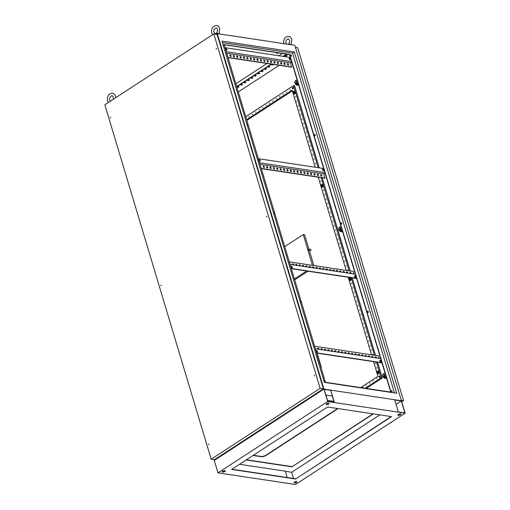 <?xml version="1.0" encoding="UTF-8"?>
<svg xmlns="http://www.w3.org/2000/svg" width="510" height="510" viewBox="0 0 510 510"><rect width="100%" height="100%" fill="white"/><g stroke="black" fill="none" stroke-linecap="round" stroke-linejoin="round"><path stroke-width="0.76" d="M288.086 44.262A2.161 0.803 163.3 0 1 289.227 43.943L290.891 44.689L290.834 44.185M214.901 34.068A2.161 0.803 163.3 0 1 215.239 33.813A2.161 0.803 163.3 0 1 217.139 33.105L218.803 33.851L218.745 33.348M317.488 351.473A0.899 0.516 -123 0 1 317.367 352.136A0.899 0.516 -123 0 1 316.27 351.288A0.899 0.516 -123 0 1 316.391 350.625A0.899 0.516 -123 0 1 317.488 351.473M316.276 350.752A0.899 0.516 -123 0 1 317.214 351.651A0.899 0.516 -123 0 1 317.207 352.187M381.059 361.029A0.899 0.516 -123 0 1 380.938 361.686A0.899 0.516 -123 0 1 379.842 360.844A0.899 0.516 -123 0 1 379.956 360.181A0.899 0.516 -123 0 1 381.059 361.029M379.848 360.309A0.899 0.516 -123 0 1 380.785 361.207A0.899 0.516 -123 0 1 380.779 361.737M290.955 266.902A0.899 0.516 57 0 0 292.051 267.75A0.899 0.516 57 0 0 292.173 267.087A0.899 0.516 57 0 0 291.07 266.239A0.899 0.516 57 0 0 290.955 266.902M291.892 267.801A0.899 0.516 57 0 0 291.898 267.265A0.899 0.516 57 0 0 290.961 266.367M354.52 276.458A0.899 0.516 57 0 0 355.623 277.306A0.899 0.516 57 0 0 355.738 276.643A0.899 0.516 57 0 0 354.641 275.795A0.899 0.516 57 0 0 354.52 276.458M355.457 277.357A0.899 0.516 57 0 0 355.464 276.822A0.899 0.516 57 0 0 354.526 275.923M260.189 160.497A0.899 0.516 -123 0 1 260.074 161.16A0.899 0.516 -123 0 1 258.972 160.312A0.899 0.516 -123 0 1 259.093 159.649A0.899 0.516 -123 0 1 260.189 160.497M258.984 159.777A0.899 0.516 -123 0 1 259.915 160.675A0.899 0.516 -123 0 1 259.909 161.211M323.761 170.053A0.899 0.516 -123 0 1 323.64 170.71A0.899 0.516 -123 0 1 322.543 169.868A0.899 0.516 -123 0 1 322.664 169.205A0.899 0.516 -123 0 1 323.761 170.053M322.549 169.333A0.899 0.516 -123 0 1 323.487 170.232A0.899 0.516 -123 0 1 323.48 170.761M226.88 49.464A0.899 0.516 -123 0 1 226.765 50.127A0.899 0.516 -123 0 1 225.662 49.279A0.899 0.516 -123 0 1 225.783 48.616A0.899 0.516 -123 0 1 226.88 49.464M225.669 48.743A0.899 0.516 -123 0 1 226.606 49.642A0.899 0.516 -123 0 1 226.599 50.178M290.451 59.02A0.899 0.516 -123 0 1 290.33 59.683A0.899 0.516 -123 0 1 289.234 58.835A0.899 0.516 -123 0 1 289.349 58.172A0.899 0.516 -123 0 1 290.451 59.02M289.24 58.299A0.899 0.516 -123 0 1 290.177 59.198A0.899 0.516 -123 0 1 290.171 59.734M223.068 44.765A0.701 0.402 -123 0 1 223.425 45.957M223.641 46.002A0.701 0.402 57 0 0 223.119 44.931M246.916 124.261A0.701 0.402 -123 0 1 247.273 125.454M247.497 125.505A0.701 0.402 57 0 0 246.967 124.427M273.436 212.644A0.701 0.402 -123 0 1 273.793 213.837M274.01 213.888A0.701 0.402 57 0 0 273.481 212.81M299.95 301.027A0.701 0.402 -123 0 1 300.307 302.22M300.524 302.271A0.701 0.402 57 0 0 300.001 301.193M323.799 380.524A0.701 0.402 -123 0 1 324.156 381.716M324.379 381.767A0.701 0.402 57 0 0 323.85 380.689M392.215 391.38A0.701 0.402 -123 0 1 391.272 391.234A0.701 0.402 -123 0 1 392.215 391.38M392.005 391.929A0.701 0.402 57 0 0 391.278 390.813M368.367 311.878A0.701 0.402 -123 0 1 367.417 311.737A0.701 0.402 -123 0 1 368.367 311.878M368.15 312.432A0.701 0.402 57 0 0 367.423 311.317M341.847 223.495A0.701 0.402 -123 0 1 340.903 223.355A0.701 0.402 -123 0 1 341.847 223.495M341.636 224.049A0.701 0.402 57 0 0 340.909 222.934M315.333 135.118A0.701 0.402 -123 0 1 314.389 134.971A0.701 0.402 -123 0 1 315.333 135.118M315.123 135.666A0.701 0.402 57 0 0 314.396 134.551M291.484 55.615A0.701 0.402 -123 0 1 290.534 55.475A0.701 0.402 -123 0 1 291.484 55.615M291.267 56.17A0.701 0.402 57 0 0 290.541 55.054M277 53.32L277.982 53.212L277 53.32M294.767 45.269L401.421 400.752L323.92 389.098L327.649 401.536L217.999 472.853L295.5 484.5L405.15 413.183L401.421 400.752L323.92 389.098L214.27 460.415L323.92 389.098L217.273 33.622L294.767 45.269M382.009 362.916L317.092 353.156M259.571 162.779L324.915 172.597L381.939 362.686L317.022 352.926L321.287 367.143L320.866 367.079M381.939 362.686L390.762 392.094M226.261 51.746L291.599 61.563L324.915 172.597M224.158 44.727L289.495 54.551L291.599 61.563M355.4 274.214L290.056 264.397M290.91 266.564L291.535 266.653M260.036 164.328L323.939 173.935L325.087 173.19M226.727 53.295L290.63 62.902L291.777 62.156M282.387 53.48L278.887 55.756M267.017 63.476L235.862 83.742M224.107 44.555L289.699 54.417L391.023 392.133L325.425 382.27L224.107 44.555M222.417 42.604L292.549 53.148L394.485 392.923M214.028 459.618L217.999 472.853M216.266 34.272L217.273 33.622M283.42 56.438L287.289 54.219M236.774 86.776L271.549 64.158M274.055 62.532L274.533 62.214M286.186 55.341L287.136 55.482L286.174 56.106L285.23 55.966L286.186 55.341M273.379 64.432L272.474 65.019L271.524 64.878L272.429 64.285M265.633 68.71L266.577 68.856L265.621 69.475L264.671 69.334L265.633 68.71M258.78 73.166L259.724 73.312L258.768 73.937L257.818 73.791L258.78 73.166M251.927 77.628L252.871 77.769L251.915 78.393L250.965 78.247L251.927 77.628M245.074 82.084L246.018 82.225L245.061 82.85L244.112 82.709L245.074 82.084M238.221 86.541L239.165 86.681L238.208 87.306L237.258 87.165L238.221 86.541M241.644 84.309L242.594 84.456L241.632 85.074L240.688 84.934L241.644 84.309M248.498 79.853L249.447 79.993L248.485 80.618L247.541 80.478L248.498 79.853M255.351 75.397L256.3 75.537L255.338 76.162L254.394 76.022L255.351 75.397M262.204 70.941L263.154 71.081L262.191 71.706L261.248 71.566L262.204 70.941M269.057 66.485L270.007 66.625L269.044 67.25L268.094 67.103L269.057 66.485M268.413 66.899L269.605 66.568M261.56 71.355L262.752 71.024M254.707 75.811L255.899 75.48M247.854 80.274L249.046 79.936M241 84.73L242.193 84.392M283.024 56.374L286.575 54.111M236.691 86.509L271.154 64.094M273.972 62.265L274.437 61.959L274.762 62.979M237.577 86.955L238.769 86.623M244.43 82.499L245.622 82.167M251.283 78.043L252.475 77.705M258.137 73.587L259.329 73.249M264.99 69.13L266.182 68.793M271.843 64.668L272.977 64.368M285.549 55.756L286.741 55.424M337.677 408.529L265.933 455.194A3.595 1.339 -16.7 0 1 261.031 456.437L253.342 455.277M396.716 393.255L324.36 382.379L221.971 41.112L294.334 51.988L396.716 393.255M327.49 400.395L333.82 401.344M338.079 408.593L266.01 455.462A3.595 1.339 -16.7 0 1 261.107 456.699L253.024 455.487M292.549 53.148L294.334 51.988M225.037 47.66L290.375 57.483M290.63 62.902L291.58 67.167L228.021 57.611M229.895 55.265L230.501 55.354L230.807 56.368M233.28 55.775L233.88 55.864L234.186 56.878M236.659 56.278L237.265 56.374L237.571 57.388M240.044 56.788L240.643 56.878L240.949 57.891M243.423 57.298L244.029 57.388L244.328 58.401M246.802 57.809L247.407 57.898L247.713 58.911M250.187 58.312L250.786 58.408L251.092 59.421M253.566 58.822L254.171 58.911L254.477 59.925M256.951 59.332L257.55 59.421L257.856 60.435M260.329 59.842L260.935 59.931L261.235 60.945M263.708 60.346L264.314 60.435L264.62 61.455M267.093 60.856L267.693 60.945L267.999 61.959M270.472 61.366L271.078 61.455L271.384 62.469M273.857 61.869L274.731 61.786L273.787 61.64L274.157 62.883L275.107 63.03L274.731 61.786M277.236 62.379L277.842 62.469L278.141 63.482M280.615 62.889L281.22 62.979L281.526 63.992M284 63.399L284.599 63.489L284.905 64.502M287.379 63.903L287.984 63.999L288.29 65.012M291.854 66.988L227.951 57.381M227.498 55.87L227.128 54.627M230.775 55.176L229.825 55.035L230.201 56.278L231.151 56.419L230.775 55.176L230.501 55.354M234.154 55.686L233.21 55.545L233.58 56.788L234.53 56.929L234.154 55.686L233.88 55.864M237.539 56.196L236.589 56.049L236.965 57.292L237.909 57.439L237.539 56.196L237.265 56.374M240.918 56.699L239.974 56.559L240.344 57.802L241.294 57.949L240.918 56.699L240.643 56.878M244.303 57.209L243.353 57.069L243.729 58.312L244.672 58.452L244.303 57.209L244.029 57.388M247.681 57.719L246.738 57.579L247.108 58.822L248.058 58.962L247.681 57.719L247.407 57.898M251.06 58.229L250.117 58.083L250.487 59.326L251.436 59.472L251.06 58.229L250.786 58.408M254.445 58.733L253.495 58.593L253.872 59.836L254.815 59.976L254.445 58.733L254.171 58.911M257.824 59.243L256.881 59.103L257.25 60.346L258.2 60.486L257.824 59.243L257.55 59.421M261.209 59.753L260.259 59.606L260.635 60.856L261.579 60.996L261.209 59.753L260.935 59.931M264.588 60.263L263.644 60.116L264.014 61.359L264.964 61.506L264.588 60.263L264.314 60.435M267.967 60.766L267.023 60.626L267.393 61.869L268.343 62.01L267.967 60.766L267.693 60.945M271.352 61.276L270.402 61.136L270.778 62.379L271.722 62.52L271.352 61.276L271.078 61.455M278.116 62.29L277.166 62.15L277.542 63.393L278.485 63.533L278.116 62.29L277.842 62.469M281.494 62.8L280.551 62.66L280.921 63.903L281.871 64.043L281.494 62.8L281.22 62.979M284.873 63.31L283.93 63.17L284.299 64.413L285.249 64.553L284.873 63.31L284.599 63.489M288.258 63.82L287.308 63.673L287.685 64.917L288.628 65.063L288.258 63.82L287.984 63.999M258.347 158.693L323.684 168.51M323.939 173.935L324.895 178.2L261.33 168.644M263.211 166.298L263.81 166.387L264.116 167.401M266.59 166.808L267.195 166.898L267.495 167.911M269.969 167.312L270.574 167.407L270.88 168.421M273.354 167.822L273.959 167.911L274.259 168.925M276.732 168.332L277.338 168.421L277.644 169.435M280.117 168.835L280.717 168.931L281.023 169.945M283.496 169.345L284.102 169.435L284.401 170.448M286.875 169.855L287.481 169.945L287.787 170.958M290.26 170.365L290.866 170.455L291.165 171.468M293.639 170.869L294.244 170.965L294.55 171.978M297.024 171.379L297.623 171.468L297.929 172.482M300.403 171.889L301.008 171.978L301.308 172.992M303.781 172.399L304.387 172.488L304.693 173.502M307.167 172.903L307.772 172.998L308.072 174.012M310.545 173.413L311.151 173.502L311.457 174.516M313.93 173.923L314.53 174.012L314.836 175.026M317.309 174.426L317.915 174.522L318.214 175.536M320.688 174.936L321.294 175.026L321.6 176.039M325.17 178.022L261.267 168.415M260.814 166.904L260.438 165.661M264.084 166.209L263.141 166.069L263.511 167.312L264.46 167.452L264.084 166.209L263.81 166.387M267.469 166.719L266.52 166.579L266.896 167.822L267.839 167.962L267.469 166.719L267.195 166.898M270.848 167.229L269.905 167.082L270.274 168.326L271.224 168.472L270.848 167.229L270.574 167.407M274.233 167.733L273.284 167.592L273.66 168.835L274.603 168.976L274.233 167.733L273.959 167.911M277.612 168.243L276.662 168.102L277.038 169.345L277.982 169.486L277.612 168.243L277.338 168.421M280.991 168.753L280.047 168.606L280.417 169.849L281.367 169.996L280.991 168.753L280.717 168.931M284.376 169.256L283.426 169.116L283.802 170.359L284.746 170.506L284.376 169.256L284.102 169.435M287.755 169.766L286.811 169.626L287.181 170.869L288.131 171.009L287.755 169.766L287.481 169.945M291.14 170.276L290.19 170.136L290.566 171.379L291.51 171.519L291.14 170.276L290.866 170.455M294.519 170.786L293.569 170.64L293.945 171.883L294.888 172.029L294.519 170.786L294.244 170.965M297.897 171.29L296.954 171.15L297.324 172.393L298.273 172.533L297.897 171.29L297.623 171.468M301.282 171.8L300.333 171.66L300.709 172.903L301.652 173.043L301.282 171.8L301.008 171.978M304.661 172.31L303.718 172.163L304.087 173.413L305.037 173.553L304.661 172.31L304.387 172.488M308.046 172.82L307.096 172.673L307.473 173.916L308.416 174.063L308.046 172.82L307.772 172.998M311.425 173.323L310.475 173.183L310.851 174.426L311.795 174.567L311.425 173.323L311.151 173.502M314.804 173.833L313.86 173.693L314.23 174.936L315.18 175.077L314.804 173.833L314.53 174.012M318.189 174.344L317.239 174.197L317.615 175.44L318.559 175.587L318.189 174.344L317.915 174.522M321.568 174.847L320.624 174.707L320.994 175.95L321.944 176.097L321.568 174.847L321.294 175.026M291.286 268.483L356.624 278.301M353.965 273.998L353.2 271.467L289.298 261.859M292.523 264.008L293.129 264.097L293.365 264.894M295.902 264.512L296.508 264.607L296.743 265.398M299.287 265.022L299.886 265.111L300.129 265.908M302.666 265.531L303.272 265.621L303.507 266.418M306.045 266.041L306.65 266.131L306.892 266.921M309.43 266.545L310.035 266.641L310.271 267.431M312.808 267.055L313.414 267.144L313.65 267.941M316.194 267.565L316.793 267.654L317.035 268.451M319.572 268.069L320.178 268.164L320.414 268.955M322.957 268.579L323.557 268.668L323.799 269.465M326.336 269.089L326.942 269.178L327.178 269.975M329.715 269.599L330.321 269.688L330.556 270.485M333.1 270.102L333.699 270.198L333.942 270.988M336.479 270.612L337.084 270.702L337.32 271.498M339.864 271.122L340.463 271.212L340.706 272.008M343.243 271.632L343.848 271.722L344.084 272.512M346.621 272.136L347.227 272.225L347.463 273.022M350.007 272.646L350.606 272.735L350.848 273.532M291.357 268.713L356.694 278.53M290.324 264.435L289.75 263.37M293.709 264.945L293.403 263.919L292.453 263.778L292.759 264.798M297.088 265.449L296.782 264.429L295.832 264.282L296.144 265.308M300.473 265.959L300.16 264.932L299.217 264.792L299.523 265.818M303.852 266.469L303.546 265.442L302.596 265.302L302.902 266.322M307.23 266.979L306.924 265.952L305.981 265.806L306.287 266.832M310.615 267.482L310.309 266.462L309.36 266.316L309.666 267.342M313.994 267.992L313.688 266.966L312.738 266.826L313.051 267.852M317.379 268.502L317.067 267.476L316.123 267.336L316.429 268.356M320.758 269.006L320.452 267.986L319.502 267.839L319.808 268.866M324.137 269.516L323.831 268.49L322.887 268.349L323.193 269.376M327.522 270.026L327.216 268.999L326.266 268.859L326.572 269.886M330.901 270.536L330.595 269.51L329.645 269.369L329.957 270.389M334.286 271.039L333.974 270.019L333.03 269.873L333.336 270.899M337.665 271.549L337.359 270.523L336.409 270.383L336.721 271.409M341.043 272.059L340.737 271.033L339.794 270.893L340.1 271.913M344.428 272.563L344.122 271.543L343.173 271.397L343.479 272.423M347.807 273.073L347.501 272.053L346.558 271.906L346.864 272.933M351.192 273.583L350.88 272.557L349.936 272.416L350.242 273.443M315.378 348.776L380.715 358.6M314.613 346.245L378.522 355.853L379.281 358.383M316.85 351.039L316.226 350.95M317.838 348.387L318.444 348.483L318.68 349.273M321.217 348.897L321.823 348.987L322.065 349.783M324.602 349.407L325.208 349.497L325.444 350.293M327.981 349.917L328.587 350.007L328.822 350.797M331.366 350.421L331.965 350.517L332.208 351.307M334.745 350.931L335.35 351.02L335.586 351.817M338.13 351.441L338.729 351.53L338.971 352.327M341.509 351.951L342.114 352.04L342.35 352.831M344.887 352.455L345.493 352.544L345.729 353.341M348.273 352.965L348.872 353.054L349.114 353.851M351.651 353.475L352.257 353.564L352.493 354.361M355.036 353.978L355.636 354.074L355.878 354.864M358.415 354.488L359.021 354.577L359.257 355.374M361.794 354.998L362.4 355.087L362.635 355.884M365.179 355.508L365.778 355.597L366.021 356.388M368.558 356.012L369.163 356.108L369.399 356.898M371.943 356.522L372.542 356.611L372.784 357.408M375.322 357.032L375.927 357.121L376.163 357.918M315.065 347.756L315.645 348.821M318.074 349.184L317.768 348.158L318.718 348.304L319.024 349.325M321.459 349.694L321.153 348.668L322.097 348.808L322.403 349.834M324.838 350.204L324.532 349.178L325.482 349.318L325.788 350.344M328.223 350.708L327.911 349.688L328.861 349.828L329.167 350.854M331.602 351.218L331.296 350.192L332.239 350.338L332.552 351.358M334.987 351.728L334.675 350.701L335.625 350.842L335.931 351.868M338.366 352.231L338.06 351.211L339.003 351.352L339.309 352.378M341.745 352.742L341.439 351.715L342.389 351.862L342.694 352.882M345.13 353.251L344.824 352.225L345.767 352.372L346.073 353.392M348.508 353.761L348.202 352.735L349.146 352.875L349.458 353.902M351.894 354.265L351.581 353.245L352.531 353.385L352.837 354.412M355.272 354.775L354.966 353.749L355.91 353.895L356.216 354.915M358.651 355.285L358.345 354.259L359.295 354.399L359.601 355.425M362.036 355.795L361.73 354.769L362.674 354.909L362.98 355.935M365.415 356.299L365.109 355.279L366.053 355.419L366.365 356.445M368.8 356.809L368.488 355.782L369.438 355.929L369.744 356.949M372.179 357.319L371.873 356.292L372.816 356.433L373.122 357.459M375.558 357.822L375.252 356.802L376.201 356.943L376.507 357.969M320.949 367.359L321.287 367.143M293.951 93.955A1.422 1.033 -81.5 0 0 294.028 93.974A1.422 1.033 -81.5 0 0 294.614 93.827A1.422 1.033 -81.5 0 0 295.277 92.316A1.422 1.033 -81.5 0 0 294.448 91.162A1.422 1.033 -81.5 0 0 294.372 91.156M293.288 93.547A1.422 1.033 -81.5 0 0 293.881 93.948A1.422 1.033 -81.5 0 0 294.468 93.808A1.422 1.033 -81.5 0 0 295.131 92.297A1.422 1.033 -81.5 0 0 294.302 91.143A1.422 1.033 -81.5 0 0 293.709 91.284A1.422 1.033 -81.5 0 0 293.664 91.316M294.276 91.94L294.149 93.088L293.358 93.598L294.684 93.164L294.818 92.023L293.887 91.615A1.001 0.727 -81.5 0 0 292.969 93.279A1.001 0.727 -81.5 0 0 293.887 91.615L294.818 92.023M293.358 93.598L292.702 92.386L293.62 91.309M294.149 93.088L294.684 93.164M321.938 187.221A1.422 1.033 -81.5 0 0 322.008 187.24A1.422 1.033 -81.5 0 0 322.601 187.094A1.422 1.033 -81.5 0 0 323.263 185.583A1.422 1.033 -81.5 0 0 322.428 184.435A1.422 1.033 -81.5 0 0 322.358 184.422M321.268 186.813A1.422 1.033 -81.5 0 0 321.861 187.215A1.422 1.033 -81.5 0 0 322.447 187.074A1.422 1.033 -81.5 0 0 323.11 185.563A1.422 1.033 -81.5 0 0 322.282 184.41A1.422 1.033 -81.5 0 0 321.695 184.55A1.422 1.033 -81.5 0 0 321.644 184.582M322.263 185.206L322.129 186.354L321.338 186.87L322.671 186.437L322.798 185.289L321.867 184.881A1.001 0.727 -81.5 0 0 320.949 186.545A1.001 0.727 -81.5 0 0 321.867 184.881L322.798 185.289M321.338 186.87L320.682 185.653L321.6 184.575M322.129 186.354L322.671 186.437M349.917 280.487A1.422 1.033 -81.5 0 0 349.994 280.506A1.422 1.033 -81.5 0 0 350.58 280.366A1.422 1.033 -81.5 0 0 351.243 278.855A1.422 1.033 -81.5 0 0 350.415 277.701A1.422 1.033 -81.5 0 0 350.338 277.695M349.248 280.079A1.422 1.033 -81.5 0 0 349.841 280.481A1.422 1.033 -81.5 0 0 350.434 280.341A1.422 1.033 -81.5 0 0 351.09 278.83A1.422 1.033 -81.5 0 0 350.262 277.676A1.422 1.033 -81.5 0 0 349.675 277.816A1.422 1.033 -81.5 0 0 349.63 277.848M350.242 278.473L350.115 279.62L349.325 280.137L350.65 279.703L350.778 278.556L349.854 278.148A1.001 0.727 -81.5 0 0 348.929 279.811A1.001 0.727 -81.5 0 0 349.854 278.148L350.778 278.556M349.325 280.137L348.661 278.919L349.579 277.842M350.115 279.62L350.65 279.703M377.897 373.76A1.422 1.033 -81.5 0 0 377.974 373.773A1.422 1.033 -81.5 0 0 378.56 373.632A1.422 1.033 -81.5 0 0 379.223 372.121A1.422 1.033 -81.5 0 0 378.394 370.968A1.422 1.033 -81.5 0 0 378.318 370.961M377.234 373.345A1.422 1.033 -81.5 0 0 377.821 373.747A1.422 1.033 -81.5 0 0 378.414 373.607A1.422 1.033 -81.5 0 0 379.077 372.096A1.422 1.033 -81.5 0 0 378.248 370.942A1.422 1.033 -81.5 0 0 377.655 371.089A1.422 1.033 -81.5 0 0 377.61 371.121M378.222 371.739L378.095 372.886L377.304 373.403L378.63 372.969L378.758 371.822L377.833 371.42A1.001 0.727 -81.5 0 0 376.909 373.078A1.001 0.727 -81.5 0 0 377.833 371.42L378.758 371.822M377.304 373.403L376.648 372.192L377.559 371.108M378.095 372.886L378.63 372.969M292.383 88.179A0.701 0.51 -81.5 0 0 293.422 88.077A0.701 0.51 -81.5 0 0 292.689 87.522A0.599 0.433 98.5 0 1 292.829 87.51A0.714 0.478 -95.6 0 0 292.81 88.676A0.599 0.433 98.5 0 1 292.657 88.695A0.714 0.478 -95.6 0 1 292.676 87.529L292.67 87.739M292.804 88.816L292.797 88.816A0.701 0.51 -81.5 0 0 293.008 87.433L293.001 87.433M378.994 376.858A0.701 0.51 -81.5 0 0 380.033 376.762A0.701 0.51 -81.5 0 0 379.618 376.119L379.612 376.119A0.701 0.51 -81.5 0 0 379.3 376.208M379.414 377.502L379.408 377.502A0.701 0.51 -81.5 0 0 379.612 376.119M379.363 376.195A0.599 0.433 98.5 0 1 379.44 376.195A0.714 0.478 -95.6 0 0 379.421 377.362A0.599 0.433 98.5 0 1 379.268 377.381A0.714 0.478 -95.6 0 1 379.287 376.208A0.599 0.433 98.5 0 1 379.363 376.195M294.78 82.601A1.798 1.313 -81.5 0 0 294.863 83.06A1.798 1.313 -81.5 0 0 295.832 84.042A1.798 1.313 -81.5 0 0 296.578 83.857L298.07 83.117M296.036 84.048A1.798 1.313 -81.5 0 0 296.233 84.099A1.798 1.313 -81.5 0 0 296.979 83.92M295.921 81.256L295.131 81.192L294.627 82.097L294.92 83.066L295.711 83.13L296.214 82.225L295.921 81.256L296.597 81.358L296.89 82.327L296.387 83.226L294.92 83.066M296.578 83.857L298.031 83.009M297.069 79.789L295.615 80.663A1.798 1.313 -81.5 0 0 294.952 81.511M295.711 83.13L296.387 83.226M296.214 82.225L296.89 82.327M298.726 85.297L299.211 85.374M296.463 85.119L296.233 84.552M298.592 84.864A2.697 1.963 98.5 0 1 297.502 85.195A2.697 1.963 98.5 0 1 296.393 84.577L297.687 83.729A2.25 1.638 -81.5 0 0 297.955 83.2M295.245 83.736L295.347 84.061A2.25 1.638 -81.5 0 0 296.17 84.545A2.25 1.638 -81.5 0 0 296.412 84.558L297.712 84.749A2.25 1.638 98.5 0 1 297.464 84.736L296.17 84.545M297.687 83.729L298.28 83.818M298.42 84.29L297.712 84.749M338.748 229.162A1.798 1.313 -81.5 0 0 338.831 229.627A1.798 1.313 -81.5 0 0 339.8 230.603A1.798 1.313 -81.5 0 0 340.546 230.424L342.038 229.678M340.004 230.609A1.798 1.313 -81.5 0 0 340.208 230.66A1.798 1.313 -81.5 0 0 340.954 230.482M339.896 227.817L339.099 227.753L338.602 228.658L338.889 229.627L339.679 229.691L340.183 228.786L339.896 227.817L340.572 227.919L340.858 228.888L340.361 229.793L338.889 229.627M340.546 230.424L342.006 229.57M340.986 226.395L339.59 227.224A1.798 1.313 -81.5 0 0 338.92 228.072M339.679 229.691L340.361 229.793M340.183 228.786L340.858 228.888M382.723 375.723A1.798 1.313 -81.5 0 0 382.806 376.189A1.798 1.313 -81.5 0 0 383.769 377.164A1.798 1.313 -81.5 0 0 384.521 376.986L386.013 376.246M383.979 377.17A1.798 1.313 -81.5 0 0 384.177 377.228A1.798 1.313 -81.5 0 0 384.922 377.043M383.864 374.378L383.074 374.314L382.57 375.22L382.863 376.189L383.654 376.252L384.157 375.347L383.864 374.378L384.54 374.48L384.833 375.449L384.33 376.354L382.863 376.189M384.521 376.986L385.974 376.131M385.012 372.912L383.558 373.785A1.798 1.313 -81.5 0 0 382.895 374.633M383.654 376.252L384.33 376.354M384.157 375.347L384.833 375.449M342.694 231.865L343.185 231.935M340.431 231.68L340.208 231.119M342.561 231.432A2.697 1.963 98.5 0 1 341.47 231.757A2.697 1.963 98.5 0 1 340.361 231.138M339.22 230.297L339.316 230.622A2.25 1.638 -81.5 0 0 340.138 231.106A2.25 1.638 -81.5 0 0 340.387 231.119L341.655 230.29A2.25 1.638 -81.5 0 0 341.923 229.761M341.655 230.29L342.248 230.38M340.387 231.119L341.681 231.31A2.25 1.638 98.5 0 1 341.439 231.304L340.138 231.106M342.389 230.851L341.681 231.31M386.669 378.426L387.154 378.496M384.4 378.242L384.177 377.68M386.535 377.993A2.697 1.963 98.5 0 1 385.439 378.318A2.697 1.963 98.5 0 1 384.336 377.706M383.188 376.858L383.284 377.183A2.25 1.638 -81.5 0 0 384.113 377.668A2.25 1.638 -81.5 0 0 384.355 377.68L385.624 376.852A2.25 1.638 -81.5 0 0 385.898 376.329M385.624 376.852L386.217 376.941M384.355 377.68L385.656 377.878A2.25 1.638 98.5 0 1 385.407 377.865L384.113 377.668M386.363 377.419L385.656 377.878M376.571 378.726L376.82 378.299L376.571 378.726M289.96 90.04L290.209 89.613L289.96 90.04M373.142 380.957L373.39 380.524L373.142 380.957M286.531 92.272L286.786 91.845L286.531 92.272M369.718 383.182L369.967 382.755L369.718 383.182M283.107 94.503L283.356 94.069L283.107 94.503M366.288 385.413L366.537 384.98L366.288 385.413M279.678 96.728L279.933 96.301L279.678 96.728M362.865 387.645L363.114 387.211L362.865 387.645M276.254 98.959L276.503 98.526L276.254 98.959M272.824 101.184L273.079 100.757L272.824 101.184M269.401 103.415L269.65 102.982L269.401 103.415M265.971 105.646L266.226 105.213L265.971 105.646M262.548 107.871L262.797 107.444L262.548 107.871M259.118 110.103L259.373 109.669L259.118 110.103M255.695 112.327L255.944 111.9L255.695 112.327M252.265 114.559L252.52 114.125L252.265 114.559M248.842 116.784L249.09 116.356L248.842 116.784M376.648 368.061L376.896 367.633L376.648 368.061M375.315 363.624L375.564 363.19L375.315 363.624M372.651 354.737L372.899 354.31L372.651 354.737M371.318 350.293L371.567 349.866L371.318 350.293M369.986 345.856L370.234 345.423L369.986 345.856M368.653 341.413L368.902 340.986L368.653 341.413M367.321 336.97L367.57 336.543L367.321 336.97M365.989 332.533L366.237 332.099L365.989 332.533M364.65 328.089L364.905 327.662L364.65 328.089M363.318 323.646L363.573 323.219L363.318 323.646M361.985 319.209L362.24 318.775L361.985 319.209M360.653 314.766L360.908 314.338L360.653 314.766M359.32 310.322L359.575 309.895L359.32 310.322M357.988 305.885L358.243 305.452L357.988 305.885M356.656 301.442L356.911 301.015L356.656 301.442M355.323 296.998L355.578 296.571L355.323 296.998M353.991 292.561L354.246 292.128L353.991 292.561M352.659 288.118L352.914 287.691L352.659 288.118M351.326 283.675L351.581 283.248L351.326 283.675M347.329 270.351L347.584 269.924L347.329 270.351M345.997 265.914L346.252 265.481L345.997 265.914M344.664 261.471L344.919 261.043L344.664 261.471M343.332 257.027L343.587 256.6L343.332 257.027M342 252.59L342.255 252.157L342 252.59M340.667 248.147L340.922 247.72L340.667 248.147M339.335 243.703L339.59 243.276L339.335 243.703M338.002 239.266L338.251 238.833L338.002 239.266M336.67 234.823L336.919 234.396L336.67 234.823M335.338 230.38L335.586 229.953L335.338 230.38M334.005 225.943L334.254 225.509L334.005 225.943M332.673 221.499L332.922 221.072L332.673 221.499M331.341 217.056L331.589 216.629L331.341 217.056M330.008 212.619L330.257 212.185L330.008 212.619M328.676 208.176L328.925 207.742L328.676 208.176M327.344 203.732L327.592 203.305L327.344 203.732M326.011 199.295L326.26 198.862L326.011 199.295M324.679 194.852L324.927 194.418L324.679 194.852M323.346 190.409L323.595 189.981L323.346 190.409M320.682 181.528L320.93 181.095L320.682 181.528M315.352 163.761L315.601 163.334L315.352 163.761M314.02 159.324L314.268 158.891L314.02 159.324M312.687 154.881L312.936 154.447L312.687 154.881M311.355 150.437L311.604 150.01L311.355 150.437M310.023 146L310.271 145.567L310.023 146M308.69 141.557L308.939 141.123L308.69 141.557M307.358 137.113L307.606 136.686L307.358 137.113M306.025 132.677L306.274 132.243L306.025 132.677M304.693 128.233L304.942 127.8L304.693 128.233M303.361 123.79L303.609 123.363L303.361 123.79M302.028 119.346L302.277 118.919L302.028 119.346M300.696 114.909L300.945 114.476L300.696 114.909M299.364 110.466L299.612 110.039L299.364 110.466M298.031 106.023L298.28 105.595L298.031 106.023M296.699 101.586L296.947 101.152L296.699 101.586M295.366 97.142L295.615 96.715L295.366 97.142M308.811 249.422A0.599 0.44 -81.5 0 0 307.989 249.957A0.599 0.44 -81.5 0 0 308.811 249.422M308.314 250.282L310.475 250.608A0.599 0.44 -81.5 0 0 310.654 249.422L308.493 249.097M377.515 371.937A0.599 0.44 -81.5 0 0 376.692 372.472A0.599 0.44 -81.5 0 0 377.515 371.937M349.528 278.67A0.599 0.44 -81.5 0 0 348.706 279.206A0.599 0.44 -81.5 0 0 349.528 278.67M321.549 185.404A0.599 0.44 -81.5 0 0 320.726 185.94A0.599 0.44 -81.5 0 0 321.549 185.404M293.569 92.138A0.599 0.44 -81.5 0 0 292.746 92.673A0.599 0.44 -81.5 0 0 293.569 92.138M295.386 47.315L297.636 47.653L403.537 400.643L401.74 401.816M292.332 90.85L246.865 120.424M313.835 265.551L309.296 250.429M308.92 249.16L304.604 234.785L303.252 234.581L312.483 265.347M294.703 279.869L308.008 271.212M313.153 267.865L313.554 267.603M289.699 58.484L289.221 58.797M279.212 65.305L238.31 91.908M366.276 388.41L382.296 377.993L377.572 362.247M375.519 355.4L352.257 277.867M350.198 271.014L322.237 177.799M319.247 167.847L294.621 85.757L293.537 85.591L245.743 116.682M401.287 400.305L403.537 400.643M365.192 388.25L381.212 377.827L376.488 362.087M374.436 355.234L351.173 277.701M349.12 270.848L321.153 177.639M318.17 167.682L293.537 85.591M360.685 387.575L377.98 376.323L377.037 373.192M292.734 92.182L292.115 90.13L246.649 119.697M376.673 371.988L373.575 361.647M372.281 357.331L372.039 356.535M371.516 354.801L349.057 279.926M348.693 278.721L348.26 277.262M346.966 272.946L346.724 272.155M346.201 270.415L321.077 186.654M320.713 185.455L318.234 177.199M317.717 175.459L317.411 174.445M315.25 167.242L293.091 93.387M381.212 377.827L382.296 377.993M284.727 246.63L303.252 234.581M294.429 278.957L306.65 271.008M216.163 48.832L216.412 48.399L216.163 48.832M216.431 48.973L216.508 48.45M266.532 216.712L266.781 216.285L266.532 216.712M266.794 216.858L266.877 216.336M314.23 375.711L314.479 375.283L314.23 375.711M314.498 375.857L314.574 375.328M208.418 444.529L208.666 444.102L208.418 444.529M208.686 444.675L208.768 444.153M160.72 285.53L160.969 285.103L160.72 285.53M160.988 285.676L161.064 285.154M110.351 117.651L110.6 117.223L110.351 117.651M110.619 117.797L110.695 117.268M104.85 104.773L211.178 459.191L320.146 388.32L213.811 33.902L104.85 104.773M213.811 33.902L217.062 34.393L323.391 388.811L214.423 459.676L211.178 459.191M323.391 388.811L320.146 388.32M294.595 481.95A1.396 0.523 163.3 0 0 294.193 482.434L294.187 482.651A1.396 0.523 163.3 0 0 294.2 482.715A1.396 0.523 163.3 0 0 295.609 482.83A1.396 0.523 163.3 0 0 296.884 481.969L296.89 481.752A1.396 0.523 163.3 0 0 296.877 481.689A1.396 0.523 163.3 0 0 295.991 481.465A1.396 0.523 163.3 0 0 294.595 481.95M398.214 414.56A1.396 0.523 163.3 0 0 397.819 415.102A1.396 0.523 163.3 0 0 399.151 415.242L399.693 415.102A1.396 0.523 163.3 0 0 401.045 414.158A1.396 0.523 163.3 0 0 399.712 414.018L399.171 414.158A1.396 0.523 163.3 0 0 398.214 414.56M397.825 414.961A1.396 0.523 163.3 0 0 399.075 414.993L399.623 414.853A1.396 0.523 163.3 0 0 400.962 414.05M222.5 471.329A1.396 0.523 163.3 0 0 222.105 471.877A1.396 0.523 163.3 0 0 223.437 472.018L223.986 471.877A1.396 0.523 163.3 0 0 225.331 470.934A1.396 0.523 163.3 0 0 223.998 470.794L223.456 470.934A1.396 0.523 163.3 0 0 222.5 471.329M222.111 471.737A1.396 0.523 163.3 0 0 223.361 471.769L223.909 471.629A1.396 0.523 163.3 0 0 225.254 470.826M326.668 403.582A1.396 0.523 163.3 0 0 326.266 404.067L326.26 404.283A1.396 0.523 163.3 0 0 326.272 404.347A1.396 0.523 163.3 0 0 327.681 404.468A1.396 0.523 163.3 0 0 328.956 403.601L328.963 403.384A1.396 0.523 163.3 0 0 328.956 403.321A1.396 0.523 163.3 0 0 328.064 403.104A1.396 0.523 163.3 0 0 326.668 403.582M401.306 400.968L404.889 412.909L398.31 411.921L394.734 399.98L401.306 400.968L396.053 404.385M285.32 471.336L291.656 472.286L379.918 414.879M291.656 472.286L293.511 478.476M294.563 481.969L294.78 482.702M246.151 459.956L291.937 466.841L372.976 413.833M291.937 466.841L373.345 413.89M295.59 479.024L391.533 416.625L327.56 407.012L231.616 469.41L295.59 479.024L391.164 416.568M246.445 459.765L291.86 466.593M223.852 470.832L224.081 471.584M231.916 469.219L295.519 478.775M224.285 471.514L224.069 470.781M239.49 464.291L285.275 471.17L287.181 477.526M327.764 401.319L324.181 389.379L330.754 390.367L334.337 402.301L327.764 401.319M327.649 401.536L405.15 413.183M294.193 482.568A1.396 0.523 163.3 0 0 295.685 482.536A1.396 0.523 163.3 0 0 296.807 481.72L296.814 481.587M326.266 404.2A1.396 0.523 163.3 0 0 327.758 404.169A1.396 0.523 163.3 0 0 328.886 403.353L328.886 403.225M330.754 390.367L334.101 402.269M325.909 395.122L332.239 396.079M283.802 43.886C283.19 39.295 284.797 36.777 288.634 36.337C290.012 36.465 291.082 37.504 291.86 39.455L291.216 44.676M288.698 44.058L289.718 41.195L289.559 40.143L288.277 38.709C286.097 39.888 285.37 41.386 286.104 43.197L286.499 44.026M212.562 34.718L211.714 33.048C211.095 28.458 212.708 25.94 216.546 25.5C217.923 25.628 218.994 26.667 219.765 28.617L219.128 33.838M216.61 33.22L217.63 30.358L217.47 29.306L216.189 27.871C214.002 29.057 213.282 30.549 214.009 32.359L215.297 33.8M108.394 102.472L107.546 100.801C106.928 96.205 108.541 93.693 112.378 93.247C113.755 93.375 114.826 94.414 115.604 96.364L115.84 97.627M113.335 99.252L113.303 97.059L112.021 95.619C109.841 96.804 109.114 98.302 109.848 100.113L110.421 101.152M276.828 53.556L276.548 52.6M277.982 53.212L277.854 52.798M292.874 87.439A0.72 0.72 0 0 0 292.67 88.772M379.478 376.125A0.72 0.72 0 0 0 379.281 377.457M295.832 84.042L296.233 84.099M339.8 230.603L340.208 230.66M383.769 377.164L384.177 377.228"/></g></svg>
